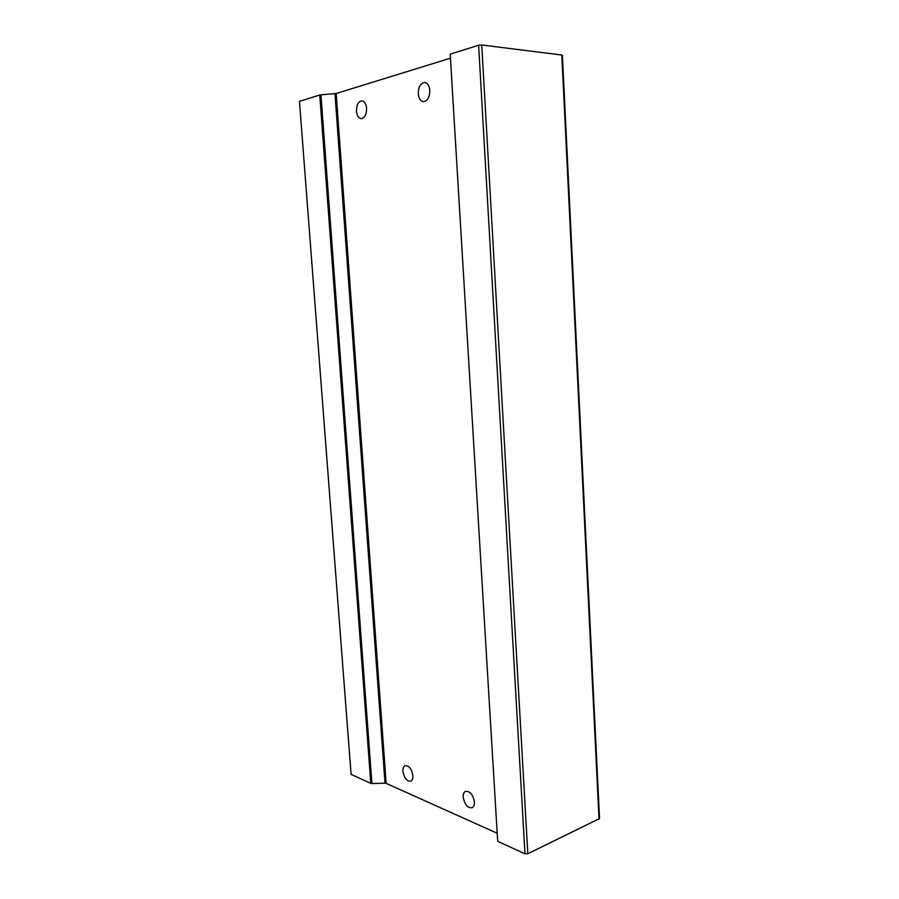 <?xml version="1.0" encoding="UTF-8"?>
<svg xmlns="http://www.w3.org/2000/svg" width="899" height="899" viewBox="0 0 899 899"><rect width="100%" height="100%" fill="white"/><g stroke="black" fill="none" stroke-linecap="round" stroke-linejoin="round"><path stroke-width="1.35" d="M356.454 111.184C356.498 104.868 358.319 101.407 361.949 100.823C364.533 101.34 366.084 103.846 366.578 108.318C366.522 114.634 364.702 118.084 361.128 118.668C358.51 118.162 356.959 115.668 356.454 111.184M418.26 93.721C418.395 86.832 420.563 83.101 424.766 82.517C427.643 83.101 429.329 85.753 429.834 90.451C429.677 97.328 427.519 101.059 423.373 101.654C420.462 101.081 418.765 98.441 418.26 93.721M402.966 771.342C402.819 768.342 403.561 766.454 405.179 765.69C409.067 765.588 411.63 768.881 412.866 775.59C413.001 778.579 412.27 780.444 410.674 781.209C406.764 781.332 404.19 778.04 402.966 771.342M463.199 797.155C463.075 794.12 463.873 792.176 465.581 791.322C470.065 791.075 473.009 794.615 474.414 801.964C474.526 804.987 473.739 806.92 472.065 807.763C467.547 808.032 464.603 804.493 463.199 797.155M450.219 54.356L497.664 841.003M599.037 819.169L561.796 55.019L562.381 55.255L599.543 818.573L527.825 853.735L524.971 853.803L478.628 45.253L450.725 53.985M478.628 45.253L481.74 44.995L527.825 853.735M561.796 55.019L481.74 44.995M299.457 101.475L351.093 774.376L299.457 101.475M319.752 95.013L320.943 94.822L371.916 783.546L370.793 783.366L319.752 95.013L299.749 101.272M320.943 94.822L336.181 93.507L450.444 58.188M524.971 853.803L498.181 841.565M336.181 93.507L386.154 783.366L497.192 833.249M386.154 783.366L385.008 783.198L334.979 93.71M371.916 783.546L385.008 783.198M370.793 783.366L351.093 774.376"/></g></svg>

